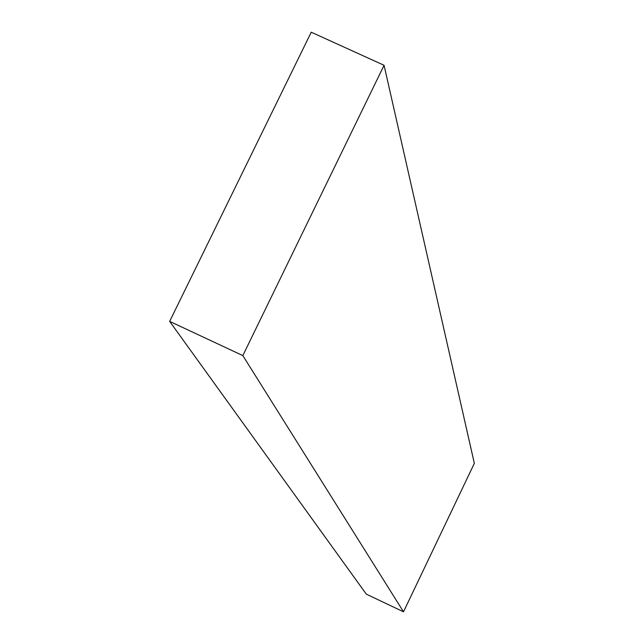 <?xml version="1.0" encoding="UTF-8"?>
<svg xmlns="http://www.w3.org/2000/svg" width="644" height="644" viewBox="0 0 644 644"><rect width="100%" height="100%" fill="white"/><g stroke="black" fill="none" stroke-linecap="round" stroke-linejoin="round"><path stroke-width="0.97" d="M403.506 611.8L474.338 463.35L384.074 65.294L311.237 32.2L169.662 321.38L366.315 594.154L403.506 611.8L242.828 355.593L384.074 65.294M169.662 321.38L242.828 355.593"/></g></svg>
